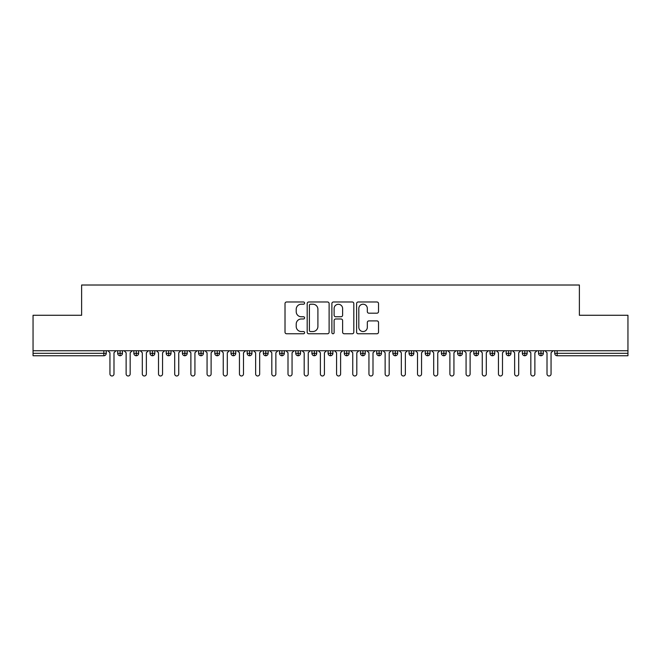 <?xml version="1.0" encoding="UTF-8"?>
<svg xmlns="http://www.w3.org/2000/svg" width="661" height="661" viewBox="0 0 661 661"><rect width="100%" height="100%" fill="white"/><g stroke="black" fill="none" stroke-linecap="round" stroke-linejoin="round"><path stroke-width="0.99" d="M304.597 303.093A1.115 1.115 0 0 0 303.49 301.986L286.61 301.986A1.586 1.586 0 0 0 285.015 303.573L285.015 332.177A1.586 1.586 0 0 0 286.61 333.764L303.49 333.764A1.115 1.115 0 0 0 304.597 332.648A1.115 1.115 0 0 0 303.49 331.541L301.3 331.541A5.081 5.081 0 0 1 296.219 326.451L296.219 324.072A5.081 5.081 0 0 1 301.3 318.982L303.49 318.982A1.115 1.115 0 0 0 304.597 317.875A1.115 1.115 0 0 0 303.49 316.759L301.3 316.759A5.081 5.081 0 0 1 296.219 311.678L296.219 309.29A5.081 5.081 0 0 1 301.3 304.209L303.49 304.209A1.115 1.115 0 0 0 304.597 303.093M376.935 313.19A1.586 1.586 0 0 0 378.522 311.595L378.522 303.573A1.586 1.586 0 0 0 376.935 301.986L358.188 301.986A1.586 1.586 0 0 0 356.601 303.573L356.601 332.177A1.586 1.586 0 0 0 358.188 333.764L376.935 333.764A1.586 1.586 0 0 0 378.522 332.177L378.522 322.485A1.586 1.586 0 0 0 376.935 320.891L368.912 320.891A1.586 1.586 0 0 0 367.326 322.485L367.326 327.286A4.247 4.247 0 0 1 363.071 331.541A4.247 4.247 0 0 1 358.824 327.286L358.824 308.456A4.247 4.247 0 0 1 363.071 304.209A4.247 4.247 0 0 1 367.326 308.456L367.326 311.595A1.586 1.586 0 0 0 368.912 313.19L376.935 313.19M33.05 350.735L627.95 350.735L627.95 315.28L579.383 315.28L579.383 285.015L81.617 285.015L81.617 315.28L33.05 315.28L33.05 353.321L103.835 353.321L103.835 350.735M329.112 303.573A1.586 1.586 0 0 0 327.517 301.986L308.77 301.986A1.586 1.586 0 0 0 307.183 303.573L307.183 332.177A1.586 1.586 0 0 0 308.77 333.764L327.517 333.764A1.586 1.586 0 0 0 329.112 332.177L329.112 303.573M333.483 301.986L352.23 301.986A1.586 1.586 0 0 1 353.817 303.573L353.817 332.177A1.586 1.586 0 0 1 352.23 333.764L344.207 333.764A1.586 1.586 0 0 1 342.613 332.177L342.613 320.577A1.586 1.586 0 0 0 341.026 318.982L335.705 318.982A1.586 1.586 0 0 0 334.111 320.577L334.111 332.648A1.115 1.115 0 0 1 333.004 333.764A1.115 1.115 0 0 1 331.888 332.648L331.888 303.573A1.586 1.586 0 0 1 333.483 301.986M106.256 353.321L103.835 353.321L103.835 355.75A2.429 2.429 0 0 0 106.256 353.321L106.256 350.735L106.256 353.321A2.429 2.429 0 0 1 103.835 355.75L33.05 355.75L33.05 353.321M627.95 350.735L627.95 355.75L557.165 355.75A2.429 2.429 0 0 1 554.744 353.321L554.744 350.735M120.104 350.735L120.104 353.321L117.675 353.321L117.675 350.735L117.675 353.321A2.429 2.429 0 0 0 120.104 355.75A2.429 2.429 0 0 0 122.45 353.329L122.45 353.329A2.429 2.429 0 0 1 120.104 355.75A2.429 2.429 0 0 1 117.675 353.321A2.429 2.429 0 0 0 120.104 355.75L120.104 353.321L122.45 353.321L122.45 350.735M136.29 350.735L136.29 353.321L133.861 353.321L133.861 350.735L133.861 353.321A2.429 2.429 0 0 0 136.29 355.75A2.429 2.429 0 0 0 138.636 353.329L138.636 353.329A2.429 2.429 0 0 1 136.29 355.75A2.429 2.429 0 0 1 133.861 353.321A2.429 2.429 0 0 0 136.29 355.75L136.29 353.321L138.636 353.321L138.636 350.735M152.476 350.735L152.476 353.321L150.047 353.321L150.047 350.735L150.047 353.321A2.429 2.429 0 0 0 152.476 355.75A2.429 2.429 0 0 0 154.823 353.329L154.823 353.329A2.429 2.429 0 0 1 152.476 355.75A2.429 2.429 0 0 1 150.047 353.321A2.429 2.429 0 0 0 152.476 355.75L152.476 353.321L154.823 353.321L154.823 350.735M168.662 350.735L168.662 353.321L166.233 353.321L166.233 350.735L166.233 353.321A2.429 2.429 0 0 0 168.662 355.75A2.429 2.429 0 0 0 171.009 353.329L171.009 353.329A2.429 2.429 0 0 1 168.662 355.75A2.429 2.429 0 0 1 166.233 353.321A2.429 2.429 0 0 0 168.662 355.75L168.662 353.321L171.009 353.321L171.009 350.735M184.849 350.735L184.849 353.321L182.419 353.321L182.419 350.735L182.419 353.321A2.429 2.429 0 0 0 184.849 355.75A2.429 2.429 0 0 0 187.195 353.329L187.195 353.329A2.429 2.429 0 0 1 184.849 355.75A2.429 2.429 0 0 1 182.419 353.321A2.429 2.429 0 0 0 184.849 355.75L184.849 353.321L187.195 353.321L187.195 350.735M201.035 350.735L201.035 353.321L198.614 353.321L198.614 350.735L198.614 353.321A2.429 2.429 0 0 0 201.035 355.75A2.429 2.429 0 0 0 203.39 353.329L203.39 353.329A2.429 2.429 0 0 1 201.035 355.75A2.429 2.429 0 0 1 198.614 353.321A2.429 2.429 0 0 0 201.035 355.75L201.035 353.321L203.39 353.321L203.39 350.735M217.229 350.735L217.229 355.75A2.429 2.429 0 0 1 214.8 353.321L214.8 350.735L214.8 353.321A2.429 2.429 0 0 0 217.229 355.75A2.429 2.429 0 0 0 219.576 353.329L219.576 350.735M233.416 350.735L233.416 355.75A2.429 2.429 0 0 1 230.986 353.321L230.986 350.735L230.986 353.321A2.429 2.429 0 0 0 233.416 355.75A2.429 2.429 0 0 0 235.762 353.329L235.762 350.735M249.602 350.735L249.602 353.321L247.173 353.321L247.173 350.735L247.173 353.321A2.429 2.429 0 0 0 249.602 355.75A2.429 2.429 0 0 0 251.948 353.329L251.948 353.329A2.429 2.429 0 0 1 249.602 355.75A2.429 2.429 0 0 1 247.173 353.321A2.429 2.429 0 0 0 249.602 355.75L249.602 353.321L251.948 353.321L251.948 350.735M265.788 350.735L265.788 353.321L263.359 353.321L263.359 350.735L263.359 353.321A2.429 2.429 0 0 0 265.788 355.75A2.429 2.429 0 0 0 268.135 353.329L268.135 353.329A2.429 2.429 0 0 1 265.788 355.75A2.429 2.429 0 0 1 263.359 353.321A2.429 2.429 0 0 0 265.788 355.75L265.788 353.321L268.135 353.321L268.135 350.735M281.974 350.735L281.974 353.321L279.545 353.321L279.545 350.735L279.545 353.321A2.429 2.429 0 0 0 281.974 355.75A2.429 2.429 0 0 0 284.321 353.329L284.321 353.329A2.429 2.429 0 0 1 281.974 355.75A2.429 2.429 0 0 1 279.545 353.321A2.429 2.429 0 0 0 281.974 355.75L281.974 353.321L284.321 353.321L284.321 350.735M298.169 350.735L298.169 353.321L295.74 353.321L295.74 350.735L295.74 353.321A2.429 2.429 0 0 0 298.169 355.75A2.429 2.429 0 0 0 300.515 353.329L300.515 353.329A2.429 2.429 0 0 1 298.169 355.75A2.429 2.429 0 0 1 295.74 353.321A2.429 2.429 0 0 0 298.169 355.75L298.169 353.321L300.515 353.321L300.515 350.735M314.355 350.735L314.355 355.75A2.429 2.429 0 0 1 311.926 353.321A2.429 2.429 0 0 0 314.355 355.75A2.429 2.429 0 0 1 311.926 353.321L311.926 350.735M316.702 350.735L316.702 353.329A2.429 2.429 0 0 1 314.355 355.75A2.429 2.429 0 0 0 316.702 353.329M330.541 355.75A2.429 2.429 0 0 1 328.112 353.321L328.112 350.735L328.112 353.321A2.429 2.429 0 0 0 330.541 355.75A2.429 2.429 0 0 0 332.888 353.329L332.888 353.329A2.429 2.429 0 0 1 330.541 355.75L330.541 353.321L332.888 353.321L332.888 350.735L332.888 353.321M346.728 350.735L346.728 355.75A2.429 2.429 0 0 1 344.298 353.321L344.298 350.735L344.298 353.321A2.429 2.429 0 0 0 346.728 355.75A2.429 2.429 0 0 0 349.074 353.329L349.074 350.735M362.914 350.735L362.914 355.75A2.429 2.429 0 0 1 360.485 353.321L360.485 350.735L360.485 353.321A2.429 2.429 0 0 0 362.914 355.75A2.429 2.429 0 0 0 365.26 353.329L365.26 350.735M379.1 350.735L379.1 353.321L376.679 353.321A2.429 2.429 0 0 0 379.1 355.75A2.429 2.429 0 0 1 376.679 353.321L376.679 350.735L376.679 353.321A2.429 2.429 0 0 0 379.1 355.75A2.429 2.429 0 0 0 381.455 353.329L381.455 350.735L381.455 353.321L379.1 353.321L379.1 355.75A2.429 2.429 0 0 0 381.455 353.329M395.295 355.75A2.429 2.429 0 0 1 392.865 353.321L392.865 350.735L392.865 353.321A2.429 2.429 0 0 0 395.295 355.75A2.429 2.429 0 0 0 397.641 353.329L397.641 353.329A2.429 2.429 0 0 1 395.295 355.75L395.295 353.321L397.641 353.321L397.641 350.735M411.481 350.735L411.481 353.321L409.052 353.321L409.052 350.735L409.052 353.321A2.429 2.429 0 0 0 411.481 355.75A2.429 2.429 0 0 0 413.827 353.329L413.827 353.329A2.429 2.429 0 0 1 411.481 355.75A2.429 2.429 0 0 1 409.052 353.321A2.429 2.429 0 0 0 411.481 355.75L411.481 353.321L413.827 353.321L413.827 350.735M427.667 355.75A2.429 2.429 0 0 1 425.238 353.321L425.238 350.735L425.238 353.321A2.429 2.429 0 0 0 427.667 355.75A2.429 2.429 0 0 0 430.014 353.329L430.014 353.329A2.429 2.429 0 0 1 427.667 355.75L427.667 353.321L430.014 353.321L430.014 350.735M443.853 350.735L443.853 355.75A2.429 2.429 0 0 1 441.424 353.321L441.424 350.735M446.2 350.735L446.2 353.329L441.424 353.321A2.429 2.429 0 0 0 443.853 355.75A2.429 2.429 0 0 0 446.2 353.329A2.429 2.429 0 0 1 443.853 355.75M460.039 355.75A2.429 2.429 0 0 1 457.61 353.321L457.61 350.735L457.61 353.321A2.429 2.429 0 0 0 460.039 355.75A2.429 2.429 0 0 0 462.386 353.329L462.386 353.329A2.429 2.429 0 0 1 460.039 355.75L460.039 353.321L462.386 353.321L462.386 350.735M476.234 350.735L476.234 355.75A2.429 2.429 0 0 1 473.805 353.321L473.805 350.735M478.581 350.735L478.581 353.329L473.805 353.321A2.429 2.429 0 0 0 476.234 355.75A2.429 2.429 0 0 0 478.581 353.329A2.429 2.429 0 0 1 476.234 355.75M492.42 350.735L492.42 355.75A2.429 2.429 0 0 1 489.991 353.321L489.991 350.735M494.767 350.735L494.767 353.329L489.991 353.321A2.429 2.429 0 0 0 492.42 355.75A2.429 2.429 0 0 0 494.767 353.329A2.429 2.429 0 0 1 492.42 355.75M508.606 350.735L508.606 355.75A2.429 2.429 0 0 1 506.177 353.321A2.429 2.429 0 0 0 508.606 355.75A2.429 2.429 0 0 1 506.177 353.321L506.177 350.735M510.953 350.735L510.953 353.329L510.953 350.735M524.793 350.735L524.793 355.75A2.429 2.429 0 0 1 522.364 353.321L522.364 350.735M527.139 350.735L527.139 353.329L522.364 353.321A2.429 2.429 0 0 0 524.793 355.75A2.429 2.429 0 0 0 527.139 353.329A2.429 2.429 0 0 1 524.793 355.75M540.979 350.735L540.979 355.75A2.429 2.429 0 0 1 538.55 353.321L538.55 350.735M543.325 350.735L543.325 353.329L538.55 353.321A2.429 2.429 0 0 0 540.979 355.75A2.429 2.429 0 0 0 543.325 353.329A2.429 2.429 0 0 1 540.979 355.75M330.541 350.735L330.541 353.321L328.112 353.321M395.295 350.735L395.295 353.321L392.865 353.321M427.667 350.735L427.667 353.321L425.238 353.321M460.039 350.735L460.039 353.321L457.61 353.321M508.606 355.75A2.429 2.429 0 0 0 510.953 353.329A2.429 2.429 0 0 1 508.606 355.75M310.521 304.209A1.115 1.115 0 0 0 309.406 305.324L309.406 330.426A1.115 1.115 0 0 0 310.521 331.541L312.827 331.541A5.081 5.081 0 0 0 317.908 326.451L317.908 309.29A5.081 5.081 0 0 0 312.827 304.209L310.521 304.209M342.613 308.538A4.247 4.247 0 0 0 338.366 304.291A4.247 4.247 0 0 0 334.111 308.538L334.111 315.173A1.586 1.586 0 0 0 335.705 316.759L341.026 316.759A1.586 1.586 0 0 0 342.613 315.173L342.613 308.538M107.917 350.735L109.941 352.759L109.941 373.961A2.024 2.024 0 0 0 111.965 375.985A2.024 2.024 0 0 0 113.989 373.961L113.989 352.759L116.014 350.735M124.103 350.735L126.127 352.759L126.127 373.961A2.024 2.024 0 0 0 128.151 375.985A2.024 2.024 0 0 0 130.176 373.961L130.176 352.759L132.2 350.735M140.297 350.735L142.313 352.759L142.313 373.961A2.024 2.024 0 0 0 144.338 375.985A2.024 2.024 0 0 0 146.362 373.961L146.362 352.759L148.386 350.735M156.483 350.735L158.508 352.759L158.508 373.961A2.024 2.024 0 0 0 160.532 375.985A2.024 2.024 0 0 0 162.548 373.961L162.548 352.759L164.572 350.735M172.67 350.735L174.694 352.759L174.694 373.961A2.024 2.024 0 0 0 176.718 375.985A2.024 2.024 0 0 0 178.743 373.961L178.743 352.759L180.767 350.735M188.856 350.735L190.88 352.759L190.88 373.961A2.024 2.024 0 0 0 192.905 375.985A2.024 2.024 0 0 0 194.929 373.961L194.929 352.759L196.953 350.735M205.042 350.735L207.067 352.759L207.067 373.961A2.024 2.024 0 0 0 209.091 375.985A2.024 2.024 0 0 0 211.115 373.961L211.115 352.759L213.139 350.735M221.237 350.735L223.253 352.759L223.253 373.961A2.024 2.024 0 0 0 225.277 375.985A2.024 2.024 0 0 0 227.301 373.961L227.301 352.759L229.326 350.735M237.423 350.735L239.447 352.759L239.447 373.961A2.024 2.024 0 0 0 241.463 375.985A2.024 2.024 0 0 0 243.488 373.961L243.488 352.759L245.512 350.735M253.609 350.735L255.633 352.759L255.633 373.961A2.024 2.024 0 0 0 257.658 375.985A2.024 2.024 0 0 0 259.682 373.961L259.682 352.759L261.698 350.735M269.795 350.735L271.82 352.759L271.82 373.961A2.024 2.024 0 0 0 273.844 375.985A2.024 2.024 0 0 0 275.868 373.961L275.868 352.759L277.893 350.735M285.982 350.735L288.006 352.759L288.006 373.961A2.024 2.024 0 0 0 290.03 375.985A2.024 2.024 0 0 0 292.055 373.961L292.055 352.759L294.079 350.735M302.168 350.735L304.192 352.759L304.192 373.961A2.024 2.024 0 0 0 306.217 375.985A2.024 2.024 0 0 0 308.241 373.961L308.241 352.759L310.265 350.735M318.362 350.735L320.387 352.759L320.387 373.961A2.024 2.024 0 0 0 322.403 375.985A2.024 2.024 0 0 0 324.427 373.961L324.427 352.759L326.451 350.735M334.549 350.735L336.573 352.759L336.573 373.961A2.024 2.024 0 0 0 338.597 375.985A2.024 2.024 0 0 0 340.613 373.961L340.613 352.759L342.638 350.735M350.735 350.735L352.759 352.759L352.759 373.961A2.024 2.024 0 0 0 354.783 375.985A2.024 2.024 0 0 0 356.808 373.961L356.808 352.759L358.832 350.735M366.921 350.735L368.945 352.759L368.945 373.961A2.024 2.024 0 0 0 370.97 375.985A2.024 2.024 0 0 0 372.994 373.961L372.994 352.759L375.018 350.735M383.107 350.735L385.132 352.759L385.132 373.961A2.024 2.024 0 0 0 387.156 375.985A2.024 2.024 0 0 0 389.18 373.961L389.18 352.759L391.205 350.735M399.302 350.735L401.318 352.759L401.318 373.961A2.024 2.024 0 0 0 403.342 375.985A2.024 2.024 0 0 0 405.367 373.961L405.367 352.759L407.391 350.735M415.488 350.735L417.512 352.759L417.512 373.961A2.024 2.024 0 0 0 419.537 375.985A2.024 2.024 0 0 0 421.553 373.961L421.553 352.759L423.577 350.735M431.674 350.735L433.699 352.759L433.699 373.961A2.024 2.024 0 0 0 435.723 375.985A2.024 2.024 0 0 0 437.747 373.961L437.747 352.759L439.763 350.735M447.861 350.735L449.885 352.759L449.885 373.961A2.024 2.024 0 0 0 451.909 375.985A2.024 2.024 0 0 0 453.933 373.961L453.933 352.759L455.958 350.735M464.047 350.735L466.071 352.759L466.071 373.961A2.024 2.024 0 0 0 468.095 375.985A2.024 2.024 0 0 0 470.12 373.961L470.12 352.759L472.144 350.735M480.233 350.735L482.257 352.759L482.257 373.961A2.024 2.024 0 0 0 484.282 375.985A2.024 2.024 0 0 0 486.306 373.961L486.306 352.759L488.33 350.735M496.428 350.735L498.452 352.759L498.452 373.961A2.024 2.024 0 0 0 500.468 375.985A2.024 2.024 0 0 0 502.492 373.961L502.492 352.759L504.517 350.735M512.614 350.735L514.638 352.759L514.638 373.961A2.024 2.024 0 0 0 516.662 375.985A2.024 2.024 0 0 0 518.687 373.961L518.687 352.759L520.703 350.735M528.8 350.735L530.824 352.759L530.824 373.961A2.024 2.024 0 0 0 532.849 375.985A2.024 2.024 0 0 0 534.873 373.961L534.873 352.759L536.897 350.735M544.986 350.735L547.011 352.759L547.011 373.961A2.024 2.024 0 0 0 549.035 375.985A2.024 2.024 0 0 0 551.059 373.961L551.059 352.759L553.083 350.735M557.165 350.735L557.165 353.321L627.95 353.321M557.165 353.321L557.165 355.75A2.429 2.429 0 0 1 554.744 353.321L557.165 353.321M219.576 353.321L214.8 353.321A2.429 2.429 0 0 0 217.229 355.75A2.429 2.429 0 0 0 219.576 353.329M235.762 353.321L230.986 353.321A2.429 2.429 0 0 0 233.416 355.75A2.429 2.429 0 0 0 235.762 353.329M311.926 353.321L316.702 353.321M344.298 353.321L349.074 353.321M365.26 353.321L360.485 353.321A2.429 2.429 0 0 0 362.914 355.75A2.429 2.429 0 0 0 365.26 353.329M346.728 355.75A2.429 2.429 0 0 0 349.074 353.329M506.177 353.321L510.953 353.321"/></g></svg>
